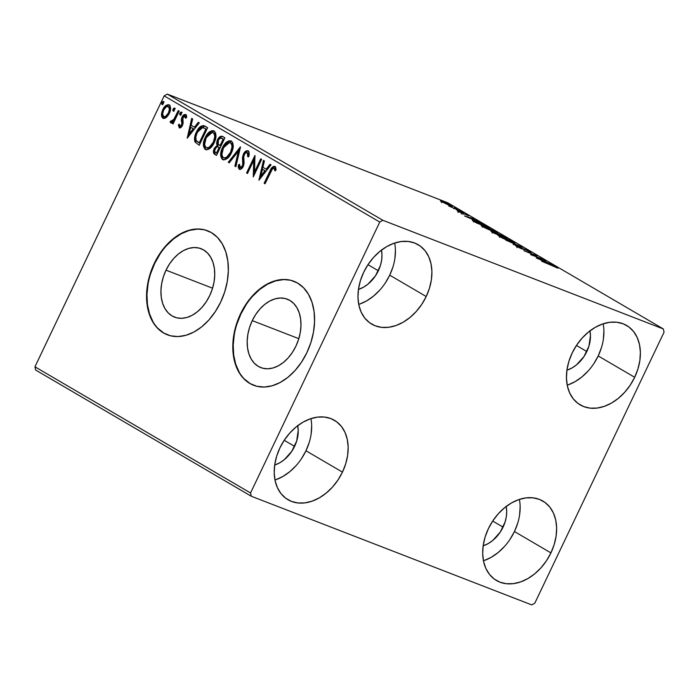 <?xml version="1.0" encoding="UTF-8"?>
<svg xmlns="http://www.w3.org/2000/svg" width="699" height="699" viewBox="0 0 699 699"><rect width="100%" height="100%" fill="white"/><g stroke="black" fill="none" stroke-linecap="round" stroke-linejoin="round"><path stroke-width="1.05" d="M252.252 320.631A36.689 25.12 111.2 0 1 287.333 299.189A36.689 25.12 111.2 0 1 295.904 346.18L292.409 352.375L288.215 357.836L283.471 362.362L278.377 365.778L273.108 367.945L267.883 368.792L262.894 368.268L258.333 366.416L254.375 363.288L251.177 359.015L248.861 353.755L247.507 347.709L247.184 341.121L247.883 334.236L249.595 327.315L252.252 320.631L255.738 314.436L259.941 308.967L264.676 304.441L269.779 301.024L275.039 298.857L280.273 298.019L285.262 298.534L289.823 300.395L293.781 303.515L296.979 307.796L299.294 313.047L300.64 319.094L300.972 325.682L300.264 332.575L298.552 339.487L295.904 346.18A36.689 25.12 111.2 0 1 260.823 367.613A36.689 25.12 111.2 0 1 252.252 320.631L298.814 338.666L252.252 320.631M166.013 270.155A36.689 25.12 111.2 0 1 201.094 248.713A36.689 25.12 111.2 0 1 209.665 295.703L206.17 301.898L201.976 307.359L197.232 311.894L192.138 315.301L186.869 317.477L181.644 318.316L176.655 317.8L172.094 315.939L168.136 312.811L164.938 308.539L162.622 303.279L161.268 297.241L160.945 290.644L161.644 283.759L163.356 276.839L166.013 270.155L169.499 263.96L173.702 258.49L178.437 253.964L183.54 250.557L188.8 248.381L194.034 247.542L199.023 248.058L203.584 249.919L207.542 253.047L210.74 257.319L213.055 262.579L214.401 268.617L214.733 275.205L214.025 282.099L212.313 289.019L209.665 295.703A36.689 25.12 111.2 0 1 174.584 317.145A36.689 25.12 111.2 0 1 166.013 270.155L212.575 288.198L166.013 270.155M207.83 230.871A55.763 38.174 -68.8 0 0 154.671 263.514L154.287 263.366A55.763 38.174 111.2 0 1 207.603 230.784A55.763 38.174 111.2 0 1 220.631 302.195L224.659 292.033L227.262 281.522L228.328 271.055L227.83 261.033L225.786 251.85L222.256 243.864L217.398 237.363L211.386 232.61L204.458 229.788L196.873 229.001L188.931 230.286L180.927 233.58L173.177 238.77L165.969 245.646L159.59 253.955L154.287 263.366L150.259 273.527L147.655 284.047L146.58 294.515L147.087 304.528L149.132 313.711L152.653 321.706L157.52 328.198L163.531 332.951L170.46 335.773L178.044 336.56L185.986 335.284L193.99 331.981L201.74 326.8L208.949 319.915L215.318 311.605L220.631 302.195A55.763 38.174 111.2 0 1 167.314 334.777A55.763 38.174 111.2 0 1 154.287 263.366L154.671 263.514A55.763 38.174 -68.8 0 0 167.542 334.865M294.069 281.348A55.763 38.174 -68.8 0 0 240.91 313.991L240.526 313.842A55.763 38.174 111.2 0 1 293.842 281.26A55.763 38.174 111.2 0 1 306.87 352.672L310.898 342.51L313.502 331.99L314.567 321.523L314.069 311.509L312.025 302.326L308.495 294.331L303.637 287.839L297.625 283.086L290.697 280.264L283.112 279.478L275.17 280.753L267.167 284.056L259.416 289.237L252.208 296.123L245.83 304.432L240.526 313.842L236.498 324.004L233.894 334.524L232.819 344.991L233.326 355.005L235.371 364.188L238.892 372.174L243.759 378.675L249.77 383.428L256.699 386.25L264.283 387.036L272.226 385.752L280.229 382.458L287.979 377.268L295.179 370.391L301.557 362.082L306.87 352.672A55.763 38.174 111.2 0 1 253.554 385.254A55.763 38.174 111.2 0 1 240.526 313.842L240.91 313.991A55.763 38.174 -68.8 0 0 253.781 385.341M301.514 458.605L305.97 450.768L342.458 472.122A46.003 33.334 -59.7 0 1 287.944 499.706A46.003 33.334 -59.7 0 1 279.915 447.893L284.371 440.047L289.849 432.969L296.149 426.932L303.034 422.17L310.225 418.858L317.46 417.128L324.45 417.05L330.924 418.614L336.647 421.777L341.392 426.399L344.974 432.323L347.254 439.304L348.154 447.08L347.63 455.355L345.708 463.813L342.458 472.122L338.001 479.96L332.523 487.037L326.215 493.075L319.338 497.837L312.147 501.148L304.913 502.878L297.923 502.965L291.439 501.393L285.725 498.238L280.981 493.608L277.398 487.692L275.118 480.702L274.218 472.926L274.742 464.652L276.664 456.194L279.915 447.893A46.003 33.334 -59.7 0 1 334.419 420.3A46.003 33.334 -59.7 0 1 342.458 472.122L305.97 450.768A46.003 33.334 120.3 0 0 310.906 418.631M593.748 363.786L598.195 355.94L634.683 377.294A46.003 33.334 -59.7 0 1 580.179 404.887A46.003 33.334 -59.7 0 1 572.14 353.065L576.596 345.219L582.075 338.15L588.383 332.112L595.26 327.35L602.451 324.039L609.685 322.309L616.675 322.222L623.159 323.794L628.873 326.949L633.617 331.579L637.2 337.495L639.48 344.476L640.38 352.261L639.856 360.535L637.934 368.985L634.683 377.294L630.227 385.14L624.749 392.209L618.449 398.247L611.564 403.017L604.373 406.329L597.138 408.059L590.148 408.137L583.674 406.573L577.951 403.41L573.206 398.779L569.624 392.864L567.343 385.883L566.443 378.098L566.968 369.823L568.89 361.374L572.14 353.065A46.003 33.334 -59.7 0 1 626.654 325.481A46.003 33.334 -59.7 0 1 634.683 377.294L598.195 355.94A46.003 33.334 120.3 0 0 603.141 323.803M509.99 539.375L514.447 531.537L550.926 552.892A46.003 33.334 -59.7 0 1 496.421 580.476A46.003 33.334 -59.7 0 1 488.391 528.662L492.839 520.816L498.326 513.739L504.626 507.71L511.502 502.939L518.702 499.628L525.928 497.898L532.918 497.819L539.401 499.383L545.124 502.546L549.868 507.168L553.451 513.092L555.731 520.073L556.631 527.85L556.107 536.124L554.176 544.582L550.926 552.892L546.478 560.729L540.991 567.806L534.691 573.844L527.815 578.606L520.615 581.918L513.389 583.648L506.399 583.735L499.916 582.162L494.193 579.008L489.449 574.377L485.866 568.462L483.586 561.472L482.686 553.695L483.21 545.421L485.141 536.963L488.391 528.662A46.003 33.334 -59.7 0 1 542.896 501.069A46.003 33.334 -59.7 0 1 550.926 552.892L514.447 531.537A46.003 33.334 120.3 0 0 519.383 499.401M385.271 283.016L389.727 275.17L426.207 296.525A46.003 33.334 -59.7 0 1 371.702 324.118A46.003 33.334 -59.7 0 1 363.672 272.295L368.12 264.449L373.607 257.381L379.906 251.343L386.783 246.572L393.983 243.261L401.209 241.531L408.199 241.452L414.682 243.025L420.405 246.179L425.149 250.81L428.732 256.725L431.012 263.706L431.912 271.492L431.388 279.766L429.457 288.215L426.207 296.525L421.759 304.371L416.272 311.439L409.972 317.477L403.087 322.248L395.896 325.559L388.67 327.289L381.68 327.368L375.197 325.804L369.474 322.641L364.729 318.01L361.147 312.095L358.867 305.113L357.967 297.328L358.491 289.054L360.422 280.605L363.672 272.295A46.003 33.334 -59.7 0 1 418.177 244.702A46.003 33.334 -59.7 0 1 426.207 296.525L389.727 275.17A46.003 33.334 120.3 0 0 394.664 243.034M381.462 250.12A29.279 21.215 -59.7 0 1 378.351 270.766L367.962 264.685L378.351 270.766A29.279 21.215 -59.7 0 1 358.438 289.447L363.637 287.132L368.024 284.1L375.52 275.756L380.422 265.48L381.645 260.098L381.977 254.829L381.409 249.884M506.181 506.478A29.279 21.215 -59.7 0 1 503.07 527.133L492.681 521.052L503.07 527.133A29.279 21.215 -59.7 0 1 483.158 545.814L488.356 543.499L492.743 540.467L500.239 532.122L505.141 521.847L506.364 516.465L506.696 511.196L506.128 506.251M589.93 330.889A29.279 21.215 -59.7 0 1 586.828 351.536L576.439 345.455L586.828 351.536A29.279 21.215 -59.7 0 1 566.915 370.217L572.114 367.901L576.492 364.869L583.997 356.525L588.899 346.25L590.454 335.607L589.877 330.653M297.704 425.708A29.279 21.215 -59.7 0 1 294.602 446.364L284.213 440.283L294.602 446.364A29.279 21.215 -59.7 0 1 274.681 465.045L279.888 462.729L284.266 459.697L291.763 451.353L296.664 441.078L298.228 430.427L297.652 425.481M382.86 220.29L167.262 94.103L447.753 202.78L663.351 328.958L382.86 220.29L379.767 222.064L250.548 492.978L34.95 366.792L164.169 95.877L379.767 222.064L250.548 492.978L251.247 496.22L531.738 604.897L534.831 603.123L664.05 332.208L663.351 328.958L382.86 220.29L379.767 222.064L164.169 95.877L34.95 366.792L35.649 370.042L251.247 496.22L531.738 604.897L534.831 603.123L664.05 332.208L663.351 328.958L447.753 202.78L167.262 94.103L164.169 95.877L167.262 94.103L382.86 220.29M440.58 200.963L449.247 205.445L452.402 206.441L449.527 204.624L440.387 201.032L449.71 205.628C452.489 206.703 453.057 206.712 451.423 205.637L440.387 200.997M461.375 211.5L448.723 205.978L461.375 211.5M457.696 211.299L468.583 215.755L457.356 210.827M487.107 226.563L478.728 222.474L472.297 220.325L476.535 222.998L489.807 228.136L476.194 221.452L472.498 220.535L476.535 222.998L489.807 228.136L487.107 226.563M507.072 238.245L498.247 233.824L491.266 231.334L493.8 233.099L507.072 238.245L492.778 231.85C490.698 231.046 490.497 231.142 492.157 232.138L507.072 238.245M522.695 247.394L505.56 239.984L519.418 246.109L513.153 244.423L522.546 247.306L505.56 239.984L519.418 246.109L513.153 244.423L522.695 247.394M542.94 259.233L533.066 255.415L537.138 255.843L523.866 250.696L534.656 255.056L530.567 254.619L542.94 259.233L533.066 255.415L537.138 255.843L523.866 250.696L534.656 255.056L530.567 254.619L542.94 259.233M557.819 268.18L541.428 260.98L557.819 268.18L553.556 265.725L542.319 261.505L557.942 268.128M536.22 257.931L553.206 265.244L546.793 262.335L543.534 260.421L545.613 260.806L536.22 257.931L553.206 265.244L546.793 262.335L543.534 260.421L545.613 260.806L536.22 257.931M530.401 251.832L515.757 245.873L521.559 248.809L527.168 250.347L530.113 252.234L531.161 252.391L530.401 251.832L530.192 252.26L530.401 251.832L524.355 249.001L520.615 248.259L516.395 246.389L521.559 248.809L525.229 249.517L530.113 252.234C531.345 252.636 531.441 252.505 530.401 251.832C531.441 252.505 531.345 252.636 530.113 252.234M511.214 241.968L514.953 242.92L510.986 240.605L498.404 235.58L502.45 238.088L511.214 241.968C515.032 243.453 515.845 243.47 513.643 242.029L502.214 236.716C498.335 235.196 497.513 235.179 499.768 236.664L511.214 241.968M493.948 231.858L497.688 232.819L493.721 230.504L481.139 225.471L485.185 227.988L493.948 231.858C497.767 233.352 498.579 233.37 496.377 231.919L484.949 226.607C481.069 225.095 480.248 225.078 482.502 226.555L493.948 231.858M464.486 215.939L481.471 223.261L471.79 218.438L473.878 218.813L464.486 215.939L481.471 223.261L471.79 218.438L473.878 218.813L464.486 215.939M463.271 212.793L461.235 211.745L463.629 212.784M456.421 208.783L454.385 207.734L456.788 208.783M445.263 202.256L443.227 201.207L445.621 202.247M169.175 104.937C166.607 104.413 164.466 105.977 162.753 109.629L163.514 109.918L162.203 114.994L163.514 109.918L162.753 109.629L161.443 114.697L162.203 114.994L162.491 117.126L163.601 118.515L162.203 114.994L161.443 114.697L162.841 118.218L166.72 117.117L168.677 114.636L170.189 111.08L170.573 107.69L169.857 105.523L168.354 104.649L165.628 105.741L162.229 110.861L161.478 114.059L161.731 116.838L163.024 118.314L164.798 118.358L166.266 117.502L169.298 113.465C171.063 109.83 171.019 106.991 169.175 104.937L168.809 104.763M170.521 122.709L173.081 121.504L173.833 121.801L172.933 123.688L173.833 121.801L173.081 121.504L172.181 123.4L173.072 123.915L179.189 111.089L178.297 110.564L173.728 119.599L172.478 120.971L171.578 121.285L171.124 120.761L170.049 121.879L171.141 122.814L173.081 121.504L172.181 123.4L173.072 123.915L179.189 111.089L178.297 110.564L173.999 119.197L170.049 121.879L171.421 123.068M179.914 128.057L179.058 125.226L178.297 124.929L179.355 127.865L181.81 126.51L183.112 123.251L182.92 117.642L184.44 116.13L185.322 116.558L185.576 118.28L186.659 117.388L186.476 115.702L185.427 114.47L183.435 115.16L181.766 117.703L181.312 119.992L181.88 123.644L181.198 125.497L179.844 126.161L179.346 124.134L178.297 124.929L179.346 127.856M204.921 126.143C201.522 124.972 198.673 126.956 196.393 132.102L197.153 132.399L195.423 137.493L195.781 142.299C194.846 139.223 195.301 135.921 197.153 132.399L196.393 132.102C194.54 135.623 194.086 138.926 195.021 142.002L199.241 145.287L207.62 127.725L203.269 125.54L200.796 126.283L197.616 129.857L195.03 135.632L194.479 139.774L195.021 142.002L199.241 145.287L207.62 127.725L204.921 126.065M214.165 152.365L215.624 154.724C213.92 153.553 213.719 151.578 215.021 148.808L214.27 148.511C212.968 151.29 213.16 153.264 214.864 154.427L216.507 155.388L224.886 137.834L222.256 136.314L220.849 136.261L219.075 137.432L217.136 140.569L216.594 143.54L217.136 145.409L214.532 147.987L213.405 152.076L213.859 153.562L216.507 155.388L224.886 137.834L222.221 136.305M240.508 146.973L228.267 162.273L229.237 162.841L238.411 151.176L234.881 166.144L235.86 166.712L240.36 146.886L228.267 162.273L229.237 162.841L238.411 151.176L234.881 166.144L235.86 166.712L240.508 146.973M260.753 158.822L254.523 171.884L254.952 155.423L246.572 172.985L247.463 173.509L253.711 160.412L253.274 176.908L261.644 159.346L260.753 158.822L254.523 171.884L254.952 155.423L246.572 172.985L247.463 173.509L253.711 160.412L253.274 176.908L261.644 159.346L260.753 158.822M274.847 166.502C272.645 166.371 270.959 168.013 269.788 171.404L270.548 171.701L264.895 183.557L270.548 171.701L269.788 171.404L264.135 183.269L265.026 183.785L272.427 168.878L273.999 168.302L274.978 170.897L276.079 169.805L275.79 167.856L274.681 166.414L273.344 166.432L271.876 167.655L264.135 183.269L265.026 183.785L270.6 172.103C271.352 169.796 272.488 168.529 273.999 168.302L274.978 170.897L276.079 169.805L274.558 166.362M258.927 180.22L271.02 164.833L270.05 164.265L266.17 169.193L262.911 167.288L264.405 160.962L263.436 160.394L258.927 180.22L271.02 164.833L270.05 164.265L266.17 169.193L262.911 167.288L264.405 160.962L263.436 160.394L258.945 180.193M248.477 156.96L248.049 152.967L247.297 152.679L247.717 156.663L248.87 156.2C249.499 153.832 249.246 152.041 248.093 150.835L245.489 151.368L243.374 154.156L242.457 157.616L242.763 164.641L241.889 166.677L240.683 167.568L239.661 166.921L239.608 164.309L238.403 164.973L238.315 167.463L239.224 169.263L241.452 168.809L243.558 165.663L244.091 162.893L243.724 156.593L244.86 153.701L246.057 152.679L247.297 152.679L247.944 154.418L247.717 156.663L248.87 156.2L249.062 152.373L247.822 150.704M223.374 159.835L222.597 159.529C226.179 160.097 229.123 157.852 231.448 152.801L233.055 147.847L232.889 143.068L231.334 141.032L228.931 140.779L225.261 143.365L222.867 146.877L221.216 150.967L220.701 155.999L222.099 159.171L225.017 159.73L228.189 157.616L231.448 152.801C233.877 147.83 233.833 143.907 231.334 141.032L230.88 140.814M206.109 149.726L205.331 149.429C208.914 149.988 211.858 147.751 214.182 142.701L215.79 137.747L215.624 132.959L214.069 130.923L211.666 130.678L208.005 133.264L205.602 136.777L203.951 140.857L203.435 145.89L204.833 149.07L207.752 149.63L210.923 147.515L214.182 142.701C216.611 137.729 216.568 133.797 214.069 130.923L213.614 130.704M187.183 138.227L199.285 122.849L198.315 122.281L194.436 127.209L191.177 125.296L192.662 118.97L191.692 118.402L187.183 138.227L199.285 122.849L198.315 122.281L194.436 127.209L191.177 125.296L192.662 118.97L191.692 118.402L187.21 138.21M180.744 115.3L180.7 113.404L179.94 113.107L180.124 115.064L181.425 113.981L181.53 112.216L180.587 112.251L179.739 113.64L179.835 114.872L180.788 114.846L181.425 113.981L181.303 112.05M173.902 111.298L173.85 109.394L173.09 109.105L173.273 111.054L174.584 109.97L174.689 108.205L173.736 108.249L172.898 109.629L172.994 110.87L173.937 110.835L174.584 109.97L174.462 108.039M162.736 104.763L162.692 102.867L161.932 102.57L162.116 104.518L163.417 103.443L163.522 101.678L162.579 101.713L161.731 103.103L161.827 104.334L162.771 104.3L163.417 103.443L163.295 101.504M358.727 304.432A46.003 33.334 120.3 0 0 389.727 275.17L392.978 266.861M394.9 258.412L395.424 250.137M359.408 304.205L366.608 300.893L373.484 296.123L379.793 290.085M483.446 560.799A46.003 33.334 120.3 0 0 514.447 531.537L517.697 523.228M519.619 514.77L520.143 506.495M484.127 560.563L491.327 557.252L498.204 552.49L504.512 546.452M567.204 385.201A46.003 33.334 120.3 0 0 598.195 355.94L601.446 347.63M603.368 339.181L603.892 330.907M567.885 384.974L575.076 381.663L581.961 376.892L588.261 370.854M274.978 480.03A46.003 33.334 120.3 0 0 305.97 450.768L309.22 442.458M311.142 434L311.667 425.726M275.659 479.794L282.85 476.482L289.736 471.72L296.035 465.683M246.214 304.572L240.91 313.991L236.874 324.153M234.279 334.664L233.204 345.131L233.702 355.153L235.755 364.336L239.276 372.322M244.134 378.823L250.146 383.576M283.488 279.626L275.546 280.902L267.542 284.196L259.792 289.386L252.592 296.271M159.975 254.104L154.671 263.514L150.635 273.676M148.039 284.196L146.965 294.663L147.463 304.677L149.516 313.86L153.037 321.855M157.895 328.347L163.907 333.1M197.249 229.15L189.307 230.425L181.303 233.728L173.553 238.918L166.353 245.795M270.959 170.862L270.548 171.701C271.71 168.302 273.396 166.668 275.607 166.79M275.563 170.32L274.541 168.511M274.637 168.546L273.999 168.302M274.759 168.599L275.633 170.67M275.266 166.642L273.222 167.306L271.369 170.049M259.862 179.023L264.161 160.814L259.862 179.023M266.931 169.49L266.17 169.193L266.931 169.49L270.731 164.658L266.931 169.49M261.636 176.235L265.69 171.063L262.431 169.315L265.69 171.063L264.93 170.774L265.69 171.063L261.636 176.235L260.876 175.938L262.431 169.315L264.93 170.774L260.876 175.938L261.636 176.235M253.894 175.589L254.471 160.709L253.711 160.412L254.471 160.709L253.894 175.589M247.525 173.396L246.572 172.985L247.332 173.282L255.091 157.004L247.525 173.396M255.284 172.181L254.523 171.884L255.284 172.181L261.452 159.232L255.284 172.181M240.377 167.577L243.086 166.222L242.326 165.925L240.098 167.463L239.608 164.309L238.403 164.973L239.154 165.27L239.075 167.751L239.984 169.551L239.154 165.27L238.403 164.973L239.224 169.263C240.84 169.621 242.177 168.66 243.252 166.379L244.073 163.435L243.724 156.593L244.248 154.697C245.078 153.02 246.092 152.347 247.297 152.679L247.717 152.836M248.564 156.393L248.556 153.675L247.297 152.679M243.322 157.03L243.357 161.242L244.126 154.444L243.374 154.156L242.597 160.953L243.357 161.242L243.628 163.636L243.357 161.242L242.597 160.953L242.868 163.348L243.628 163.636L243.339 165.593L243.628 163.636L242.868 163.348L242.64 166.965L241.443 167.865L240.098 167.463M248.093 150.835C246.214 150.425 244.641 151.526 243.374 154.156L244.126 154.444C245.401 151.823 246.974 150.713 248.844 151.133M247.586 150.958L245.061 152.889L243.505 156.165M235.886 166.58L234.881 166.144L235.642 166.441L239.172 151.465L238.411 151.176L239.172 151.465L235.886 166.58M229.316 162.736L228.267 162.273L229.027 162.561L240.176 148.38L229.316 162.736M222.597 159.529L223.357 159.826C220.805 156.943 220.762 152.985 223.234 147.952L222.474 147.664C220.002 152.697 220.045 156.655 222.597 159.529L222.972 159.713M231.334 141.032C227.769 140.403 224.816 142.613 222.474 147.664L223.234 147.952L231.273 140.997M221.461 156.288L221.994 158.315L223.628 159.966M231.544 141.076L229.237 141.233M228.424 141.644L226.022 143.662L223.628 147.174L221.417 154.68M221.994 158.315L222.422 159.005M231.046 143.033L232.313 144.335L232.75 147.279L230.993 153.212L227.358 157.555L225.104 158.28L223.418 157.703C221.426 155.353 221.408 152.181 223.374 148.188C225.244 144.099 227.621 142.325 230.504 142.849L231.264 143.146L230.504 142.849C232.487 145.174 232.496 148.319 230.556 152.286L231.308 152.583C233.256 148.616 233.239 145.462 231.264 143.146L230.504 142.849L231.727 144.492L231.998 146.982L230.556 152.286C228.687 156.349 226.31 158.157 223.418 157.703L222.413 156.559L221.906 154.322L223.374 148.188L227.096 143.365L228.826 142.587L230.504 142.849M224.178 158C227.07 158.446 229.447 156.646 231.308 152.583L230.556 152.286L226.607 157.266L224.851 157.965L223.418 157.703M217.136 145.409L214.27 148.511L215.021 148.808L217.896 145.707L217.136 145.409L217.896 145.707L218.202 140.15L217.441 139.852L217.136 145.409M222.562 136.471C220.543 135.833 218.839 136.96 217.441 139.852L218.202 140.15C219.6 137.249 221.303 136.122 223.322 136.768M222.684 136.506L220.517 137.135L218.429 139.695L217.363 143.103L217.896 145.707L215.589 147.786L214.209 151.482M217.441 144.527L217.634 145.147M221.417 138.385L221.924 138.411M222.413 138.568L223.89 139.398L220.779 145.934L218.245 144.335L218.341 140.377C219.451 138.271 220.709 137.651 222.107 138.507L223.89 139.398L222.107 138.507L223.13 139.11L220.019 145.637L220.779 145.934L223.89 139.398L223.13 139.11L220.019 145.637L218.132 144.151L217.826 141.976L218.691 139.73L220.115 138.288L222.107 138.507M218.569 147.096L219.914 147.734L217.232 153.361L215.545 152.522C214.514 151.823 214.392 150.652 215.178 149.001C216.201 146.991 217.372 146.379 218.7 147.174L219.914 147.734L218.7 147.174L219.163 147.437L216.472 153.064L217.232 153.361L219.914 147.734L219.163 147.437L216.472 153.064L214.951 151.998L214.776 150.058L216.402 147.297L217.328 146.799L218.7 147.174M205.331 149.429L206.091 149.717C203.54 146.842 203.496 142.884 205.969 137.852L205.218 137.554C202.736 142.587 202.78 146.545 205.331 149.429L205.707 149.612M214.069 130.923C210.504 130.302 207.551 132.513 205.218 137.554L205.969 137.852L214.008 130.896M204.195 146.187L204.728 148.205L206.362 149.857M214.278 130.966L211.972 131.132M211.159 131.543L208.756 133.561L206.362 137.074L204.152 144.571M204.728 148.205L205.157 148.896M213.78 132.924L215.047 134.225L215.484 137.17L213.728 143.103L210.093 147.454L207.839 148.179L206.153 147.603C204.16 145.243 204.143 142.072 206.109 138.087C207.979 133.998 210.364 132.216 213.239 132.74L213.999 133.037L213.239 132.74C215.222 135.064 215.24 138.21 213.291 142.185L214.043 142.474C215.991 138.507 215.982 135.361 213.999 133.037L213.239 132.74L214.462 134.391L214.733 136.882L213.291 142.185C211.421 146.24 209.045 148.048 206.153 147.603L205.148 146.449L204.641 144.221L206.109 138.087L209.831 133.264L211.561 132.487L213.239 132.74M206.913 147.9C209.805 148.345 212.181 146.537 214.043 142.474L213.291 142.185L209.342 147.157L207.586 147.856L206.153 147.603M204.029 125.837L202.168 126.204L200.386 127.576L197.153 132.399L204.536 125.942M203.767 127.873L206.624 129.298L199.966 143.251L206.624 129.298L205.864 129L199.206 142.963L199.966 143.251L196.288 140.621C195.423 138.184 195.755 135.519 197.284 132.627C198.481 129.822 200.159 128.1 202.308 127.489L205.663 128.738L203.505 127.742M204.903 128.441L206.624 129.298L204.903 128.441L205.864 129L199.206 142.963L196.786 141.259L195.947 139.809L195.895 136.777L196.838 133.631L198.734 130.128L201.015 127.9L202.666 127.506L204.903 128.441M188.127 137.03L192.417 118.83L188.127 137.03M195.196 127.498L194.436 127.209L195.196 127.498L198.988 122.675L195.196 127.498M189.892 134.243L193.955 129.079L190.696 127.323L193.955 129.079L193.195 128.782L193.955 129.079L189.892 134.243L189.132 133.955L190.696 127.323L193.195 128.782L189.132 133.955L189.892 134.243M179.844 126.161L180.7 126.493L180.019 126.222L180.604 126.449L182.29 125.226L181.53 124.938L179.844 126.161L179.346 124.134L178.297 124.929L179.363 124.99L179.783 127.969M181.88 123.644L181.53 124.938L182.29 125.226L182.631 123.941L181.88 123.644L182.631 123.941L182.369 122.098L181.618 121.801L181.88 123.644M181.338 119.337L181.618 121.801L182.369 122.098L182.098 119.634L181.338 119.337L182.098 119.634L182.754 117.476L181.993 117.187L181.338 119.337M186.31 117.677L184.999 116.209L185.576 118.28L186.659 117.388L185.436 114.479M185.646 114.575C184.187 114.243 182.972 115.117 181.993 117.187L182.754 117.476C183.732 115.405 184.947 114.54 186.406 114.872M179.154 127.768C180.473 128.074 181.583 127.288 182.456 125.392L183.112 123.251L182.92 117.642L185.532 116.418M186.257 117.371L184.999 116.209M185.943 114.706L184.195 115.449L182.754 117.476L182.081 119.966L182.526 124.597L180.709 126.502M183.47 116.252L183.086 116.847M181.382 112.085L179.94 113.107L180.7 113.404L182.142 112.373M181.757 112.329L180.587 113.666L180.595 115.169M180.421 114.479L180.491 114.977M171.272 123.007L170.049 121.879L170.809 122.168L171.639 121.311L170.809 122.168L171.106 122.858M172.172 121.512L174.759 119.494L173.999 119.197L174.759 119.494L176.996 115.169L176.244 114.881L176.996 115.169L178.996 110.975L174.759 119.494L172.338 121.574M174.54 108.074L173.09 109.105L173.85 109.394L175.292 108.371M174.907 108.319L173.85 109.394L173.745 111.158M173.579 110.468L173.64 110.966M167.253 105.409L163.514 109.918C165.226 106.265 167.367 104.701 169.936 105.234M169.542 105.042L167.891 105.095M167.882 106.685L168.564 106.606M168.887 106.676L170.014 107.926L170.18 109.621L168.957 113.649L166.266 116.75L163.592 116.646C162.299 115.012 162.317 112.845 163.653 110.136C164.903 107.401 166.502 106.196 168.424 106.519L168.721 106.632M165.672 117.03L164.981 117.135M168.931 106.685L168.424 106.519C169.752 108.1 169.752 110.232 168.415 112.932L169.175 113.221C170.512 110.529 170.512 108.389 169.184 106.807L168.424 106.519L169.42 109.332L168.415 112.932C167.148 115.676 165.549 116.916 163.592 116.646L162.64 113.771L163.653 110.136L166.091 106.93L168.424 106.519M164.352 116.943C166.301 117.214 167.909 115.973 169.175 113.221L168.415 112.932L165.514 116.462L163.592 116.646M163.374 101.538L161.932 102.57L162.692 102.867L164.134 101.836M163.741 101.783L162.579 103.12L162.587 104.632M162.413 103.941L162.483 104.439M262.431 169.315L264.93 170.774L260.876 175.938L262.431 169.315M190.696 127.323L193.195 128.782L189.132 133.955L190.696 127.323M539.348 259.128L544.993 261.706L539.348 259.128M534.403 255.581L534.656 255.056L534.403 255.581M516.395 245.952L516.395 246.389M498.37 235.607L499.768 236.664M513.311 242.728L513.643 242.029L513.311 242.728M514.997 243.06L513.643 242.029M512.315 241.513L513.346 242.352L510.244 241.583L501.087 237.171C499.357 236.009 500.03 236.035 503.105 237.241L512.315 241.513C514.045 242.658 513.372 242.64 510.314 241.443L501.008 237.345L500.1 236.314L502.197 236.891L512.315 241.513L513.372 242.326L512.891 243.322M492.778 231.85L492.778 231.85C490.698 231.046 490.497 231.142 492.157 232.138M494.272 233.108L493.345 232.566C492.332 231.963 492.446 231.902 493.695 232.383L498.448 234.908L493.345 232.566C492.332 231.963 492.446 231.902 493.695 232.383L498.527 234.75L494.272 233.108M498.169 234.244L504.748 237.345L499.881 235.283L498.169 234.244L499.138 234.348L504.818 237.197L499.322 235.24L497.915 233.999L497.435 235.004M493.345 232.566L492.638 232.051L493.695 232.383M481.104 225.506L482.502 226.555M496.045 232.627L496.377 231.919L496.045 232.627M497.74 232.95L496.377 231.919M495.049 231.413L496.08 232.243L492.978 231.483L483.822 227.061C482.092 225.908 482.764 225.934 485.84 227.131L495.049 231.413C496.779 232.557 496.107 232.531 493.048 231.334L483.743 227.245L482.834 226.205L484.931 226.791L495.049 231.413L496.107 232.217L495.626 233.221M474.219 221.303L480.685 223.47L487.553 227.088L477.006 222.998L474.219 221.303L477.085 221.976L487.483 227.236L476.936 223.156L474.001 221.041L473.52 222.046M467.614 217.136L473.31 219.591L467.614 217.136M462.948 213.641L463.21 213.09L462.948 213.641M468.417 215.851L467.893 215.283M451.178 206.161L451.423 205.637L451.178 206.161M452.445 206.415L451.423 205.637M442.581 202.212L445.473 202.893L450.951 205.724L442.581 202.212C441.471 201.469 441.969 201.495 444.066 202.317L450.235 205.183C451.388 205.952 450.916 205.925 448.828 205.104L441.908 201.696L441.427 202.701M501.087 237.171L500.065 236.332L499.558 237.354M483.822 227.061L482.773 226.275L482.293 227.254M450.235 205.183L450.925 205.655L450.471 206.729M251.247 496.22L35.649 370.042L34.95 366.792L250.548 492.978L251.247 496.22M529.536 251.684L529.056 252.689M517.356 246.616L516.876 247.621M492.62 232.059L492.148 233.064M458.527 211.474L458.046 212.47M461.803 212.933L461.331 213.938M461.742 212.706L461.261 213.711M463.341 213.422L462.86 214.427M454.341 207.743L453.861 208.748M457.015 208.949L456.534 209.953"/></g></svg>
